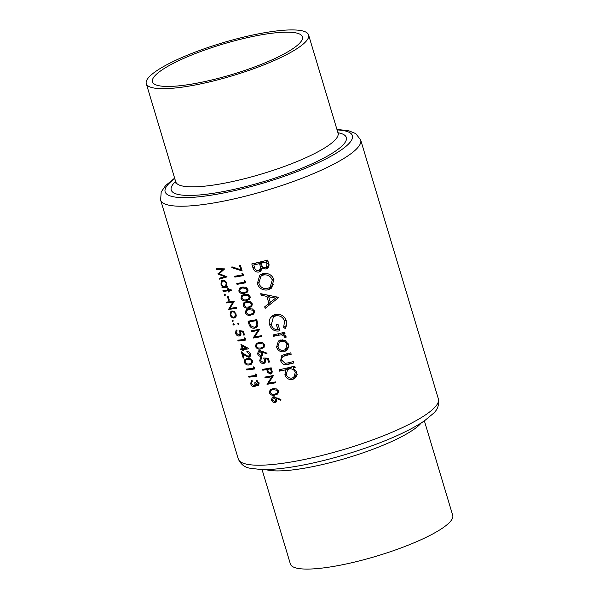 <?xml version="1.0" encoding="UTF-8"?>
<svg xmlns="http://www.w3.org/2000/svg" width="599" height="599" viewBox="0 0 599 599"><rect width="100%" height="100%" fill="white"/><g stroke="black" fill="none" stroke-linecap="round" stroke-linejoin="round"><path stroke-width="0.9" d="M277.509 392.33L276.76 393.416L274.507 394.284L272.238 394.314L270.171 392.547L270.838 390.398L273.099 389.59L276.88 390.234L277.509 392.33M271.302 371.65L270.306 373.207L268.097 371.021L267.618 369.373A104.443 21.182 -16.7 0 0 270.463 368.849A104.443 21.182 -16.7 0 0 270.538 368.834L271.302 371.65M272.253 371.852L270.306 373.207M263.635 346.08L262.886 347.165L260.632 348.034L258.364 348.064L256.297 346.297L256.964 344.148L259.225 343.339L263.006 343.983L263.635 346.08M247.013 290.68L246.264 291.758L244.01 292.634L241.741 292.664L239.675 290.897L240.341 288.74L242.602 287.939L246.384 288.583L247.013 290.68M249.177 297.905L248.435 298.983L246.182 299.859L243.913 299.889L241.839 298.122L242.505 295.973L244.774 295.165L248.548 295.809L249.177 297.905M251.348 305.131L250.599 306.216L248.345 307.085L246.077 307.115L244.01 305.348L244.677 303.199L246.938 302.39L250.719 303.034L251.348 305.131M253.519 312.356L252.771 313.442L250.517 314.31L248.248 314.34L246.174 312.573L246.848 310.424L249.109 309.616L252.89 310.26L253.519 312.356M256.761 323.168L256.896 324.254L255.818 326.702L254.313 327.339L250.547 325.624L249.199 321.895A104.443 21.182 -16.7 0 0 256.013 320.675A104.443 21.182 -16.7 0 0 256.08 320.66L256.761 323.168M262.055 469.564L290.403 564.041A84.736 17.184 -16.7 0 0 338.854 565.463A84.736 17.184 -16.7 0 0 452.717 515.342L424.377 420.865M257.652 35.506A78.274 15.873 -16.7 0 0 152.468 81.801A78.274 15.873 -16.7 0 0 197.228 83.111A78.274 15.873 -16.7 0 0 302.413 36.816A78.274 15.873 -16.7 0 0 257.652 35.506M194.735 85.073A84.736 17.184 -16.7 0 0 308.597 34.959A84.736 17.184 -16.7 0 0 260.146 33.537A84.736 17.184 -16.7 0 0 146.283 83.658A84.736 17.184 -16.7 0 0 194.735 85.073M290.77 352.863A104.443 21.182 163.3 0 1 285.214 354.211L281.8 355.589L280.624 360.68C282.009 364.199 284.518 365.427 288.149 364.357A104.443 21.182 -16.7 0 0 293.802 362.979L293.39 361.594A104.443 21.182 163.3 0 1 287.999 362.904L285.146 363.323L282.002 360.388C281.478 358.719 281.874 357.393 283.185 356.405L285.79 355.559A104.443 21.182 -16.7 0 0 291.181 354.249L290.77 352.863M284.577 332.235A104.443 21.182 163.3 0 1 273.107 334.938L273.526 336.324A104.443 21.182 -16.7 0 0 277.315 335.47L281.328 334.789L284.51 336.421L284.518 337.185L285.993 337.634L286.03 336.331L283.275 334.047A104.443 21.182 -16.7 0 0 284.997 333.621L284.577 332.235L281.328 334.789M278.834 297.396L260.73 293.675L261.179 295.195L266.847 296.415L268.951 303.423L264.676 306.845L265.132 308.358L278.834 297.396M267.648 260.101A104.443 21.182 163.3 0 1 251.797 263.919L253.055 268.105C254.006 271.04 255.96 272.35 258.925 272.043L260.595 271.265L262.055 268.112L266.001 269.063L267.573 268.3L268.554 263.118L267.648 260.101M273.93 279.531C271.834 274.731 268.18 272.762 262.968 273.638L259.801 275.128L257.308 283.671C259.247 288.576 262.789 290.65 267.925 289.886L271.235 288.329L273.93 279.531M285.161 328.462C286.659 326.051 287.026 323.46 286.277 320.69C284.278 315.718 280.617 313.651 275.308 314.49L272.133 315.98L270.598 317.62C269.146 319.844 268.846 322.292 269.7 324.98C271.504 329.839 274.926 331.779 279.98 330.805L278.011 324.254A104.443 21.182 163.3 0 1 276.394 324.643L277.943 329.802C274.574 329.742 272.365 328.057 271.31 324.748L273.391 317.013L275.787 315.86C280.025 315.306 282.953 317.043 284.585 321.071L283.627 327.563L285.161 328.462M294.753 366.154A104.443 21.182 163.3 0 1 279.201 369.748L279.613 371.133A104.443 21.182 -16.7 0 0 285.738 369.793L284.884 374.907C286.3 378.456 288.853 379.976 292.552 379.459L294.805 378.396L296.752 372.061L293.008 368.078A104.443 21.182 -16.7 0 0 295.172 367.546L294.753 366.154M288.448 344.388L285.214 340.561L280.646 339.992L278.363 341.063L276.573 347.188C277.943 350.714 280.474 352.219 284.158 351.703L286.524 350.58L287.805 349.165L288.448 344.388M240.805 269.73L231.925 266.847L231.783 267.641L242.138 270.98L240.401 265.2A104.443 21.182 163.3 0 1 239.495 265.372L240.805 269.73L241.577 269.123M242.348 274.889A104.443 21.182 163.3 0 1 242.281 274.904A104.443 21.182 163.3 0 1 234.598 276.274L234.853 277.12A104.443 21.182 -16.7 0 0 242.535 275.75A104.443 21.182 -16.7 0 0 243.508 275.562L242.984 273.825L241.914 273.444L242.348 274.889L243.127 274.282M244.519 282.114A104.443 21.182 163.3 0 1 244.444 282.129A104.443 21.182 163.3 0 1 236.77 283.499L237.024 284.345A104.443 21.182 -16.7 0 0 244.699 282.975A104.443 21.182 -16.7 0 0 245.68 282.788L245.156 281.051L244.085 280.669L244.519 282.114L245.291 281.508M247.896 289.377L245.987 287.265L242.348 287.093L239.667 288.089L238.791 291.009C240.057 293.323 241.884 294.146 244.265 293.48L247.402 291.983L247.896 289.377M250.06 296.602L248.158 294.491L244.512 294.319L241.831 295.314L240.963 298.242C242.228 300.548 244.048 301.372 246.429 300.705L249.573 299.208L250.06 296.602M252.231 303.828L250.322 301.716L246.683 301.544L244.003 302.54L243.134 305.468C244.399 307.781 246.219 308.597 248.6 307.931L251.737 306.433L252.231 303.828M254.395 311.053L252.493 308.949L248.855 308.777L246.174 309.765L245.298 312.693C246.563 315.007 248.39 315.83 250.764 315.156L253.909 313.659L254.395 311.053M256.731 319.641A104.443 21.182 163.3 0 1 255.758 319.829A104.443 21.182 163.3 0 1 248.076 321.199L248.952 324.111C249.88 327.136 251.752 328.499 254.56 328.185L256.522 327.353L257.592 325.953L257.877 324.583L256.731 319.641M259.622 329.278A104.443 21.182 163.3 0 1 258.648 329.465A104.443 21.182 163.3 0 1 250.966 330.835L251.221 331.674A104.443 21.182 -16.7 0 0 257.989 330.476L253.137 338.061A104.443 21.182 -16.7 0 0 260.82 336.69A104.443 21.182 -16.7 0 0 261.793 336.503L261.538 335.657A104.443 21.182 163.3 0 1 260.565 335.844A104.443 21.182 163.3 0 1 254.695 336.908L259.622 329.278M264.518 344.777L262.609 342.673L258.97 342.501L256.29 343.489L255.414 346.417C256.679 348.73 258.506 349.554 260.887 348.88L264.024 347.383L264.518 344.777M267.042 353.2L259.382 350.542L258.349 350.999L257.637 353.829C258.296 355.604 259.464 356.435 261.127 356.323L262.13 355.888L262.849 353.081L262.474 352.122L266.757 353.942L267.042 353.2M268.3 358.18L263.635 358.037L264.698 360.021L264.241 362.305L263.47 362.627L260.587 360.62L261.501 358.284L261.246 357.438L260.445 357.865L259.704 360.718C260.453 362.732 261.778 363.653 263.695 363.481L264.893 362.972L265.634 360.014L265.132 358.936L267.588 359.018L268.547 362.208A104.443 21.182 -16.7 0 0 269.453 362.036L268.3 358.18M271.19 367.816A104.443 21.182 163.3 0 1 270.209 368.003A104.443 21.182 163.3 0 1 262.534 369.373L262.789 370.219A104.443 21.182 -16.7 0 0 266.735 369.538L267.798 372.578L270.561 374.046L271.811 373.342L272.246 371.829L271.19 367.816M273.503 375.528A104.443 21.182 163.3 0 1 272.523 375.715A104.443 21.182 163.3 0 1 264.848 377.085L265.095 377.924A104.443 21.182 -16.7 0 0 271.864 376.726L267.012 384.311A104.443 21.182 -16.7 0 0 274.694 382.941A104.443 21.182 -16.7 0 0 275.667 382.754L275.413 381.907A104.443 21.182 163.3 0 1 274.439 382.095A104.443 21.182 163.3 0 1 268.569 383.158L273.503 375.528M278.393 391.027L276.483 388.916L272.844 388.751L270.164 389.739L269.295 392.667C270.561 394.981 272.38 395.797 274.761 395.13L277.899 393.633L278.393 391.027M280.916 399.451L273.256 396.793L272.223 397.249L271.519 400.08C272.171 401.854 273.339 402.685 275.008 402.573L276.012 402.139L276.723 399.331L276.349 398.372L280.632 400.192L280.916 399.451M277.389 394.12L277.899 393.633M261.478 358.209L261.052 358.539L261.501 358.284M263.515 347.869L264.024 347.383M253.399 314.146L253.909 313.659M251.228 306.92L251.737 306.433M249.064 299.695L249.573 299.208M246.893 292.462L247.402 291.983M227.867 287.101L227.613 286.255A104.443 21.182 163.3 0 1 226.527 286.397L226.879 283.469C226.04 281.298 224.685 280.22 222.806 280.242L221.667 280.684L220.911 284.158L222.835 286.839A104.443 21.182 163.3 0 1 221.855 286.951L222.109 287.79A104.443 21.182 -16.7 0 0 227.867 287.101M224.565 294.116L224.161 294.97L225.037 295.681L225.449 294.828L224.326 294.214M226.407 302.121L226.662 302.967A104.443 21.182 -16.7 0 0 232.854 302.218L228.578 309.354A104.443 21.182 -16.7 0 0 236.508 308.365L236.253 307.519A104.443 21.182 163.3 0 1 229.979 308.32L234.336 301.14A104.443 21.182 163.3 0 1 226.407 302.121M232.375 320.128L231.963 320.982L232.846 321.7L233.258 320.839L232.135 320.225M244.497 334.983L243.336 331.127L239.031 330.693L240.057 332.715L239.69 334.923L238.994 335.193L236.298 333.037L237.077 330.805L236.822 329.967L236.096 330.326L235.489 333.074C236.238 335.118 237.481 336.106 239.218 336.039L240.311 335.62L240.925 332.759L240.439 331.674L242.7 331.898L243.658 335.096A104.443 21.182 -16.7 0 0 244.497 334.983M237.054 330.73L236.672 331.03L237.077 330.805M248.81 348.633L240.918 344.32L242.258 348.775A104.443 21.182 163.3 0 1 240.461 348.977L240.716 349.816A104.443 21.182 -16.7 0 0 242.513 349.621L242.835 350.7A104.443 21.182 -16.7 0 0 243.643 350.61L243.314 349.524A104.443 21.182 -16.7 0 0 248.855 348.805L248.81 348.633M247.372 358.516L244.931 359.318L244.205 362.133C245.448 364.499 247.147 365.42 249.289 364.903L251.692 364.072L252.546 361.1C251.251 358.794 249.528 357.932 247.372 358.516M256.327 374.435L255.331 374.001L255.766 375.446A104.443 21.182 163.3 0 1 248.667 376.314L248.922 377.16A104.443 21.182 -16.7 0 0 256.851 376.172L256.327 374.435M256.394 381.121L258.229 382.918L257.525 384.985L255.496 382.746A104.443 21.182 163.3 0 1 254.68 382.851C255.234 384.438 254.964 385.471 253.879 385.943L251.505 383.734L251.453 382.117L252.314 381.264L252.059 380.417L251.31 380.822L250.711 383.809C251.4 385.756 252.561 386.744 254.193 386.774L255.429 386.048L255.803 384.94L257.78 385.823L258.498 385.516L259.053 382.791L256.14 380.283L256.394 381.121L257.128 380.545M255.054 386.437L255.429 386.048M252.299 381.211L251.932 381.503L252.314 381.264M256.252 384.273L253.879 385.943M259.21 383.809L257.525 384.985M254.163 367.209L253.167 366.775L253.602 368.22A104.443 21.182 163.3 0 1 246.496 369.089L246.751 369.935A104.443 21.182 -16.7 0 0 254.68 368.947L254.163 367.209M247.102 352.302L249.618 354.226L248.592 356.487L245.62 355.02L241.292 351.748L243.209 358.127A104.443 21.182 -16.7 0 0 244.003 358.045L242.692 353.672L245.485 355.784L248.914 357.318L249.828 356.952L250.464 354.151C249.723 352.287 248.518 351.388 246.855 351.456L247.102 352.302L248.031 351.576M250.629 355.11L248.592 356.487M245.493 338.3L244.489 337.866L244.924 339.311A104.443 21.182 163.3 0 1 237.825 340.187L238.08 341.026A104.443 21.182 -16.7 0 0 246.009 340.037L245.493 338.3M233.423 323.625L233.011 324.478L233.887 325.19L234.306 324.336L233.176 323.722M238.065 323.063L237.638 323.932L238.537 324.628L238.971 323.76L237.81 323.168M236.081 314.131L234.329 311.637L231.993 310.956L230.862 311.405L230.121 314.842C230.937 317.021 232.27 318.091 234.119 318.062L235.901 316.864L236.081 314.131M228.264 296.55A104.443 21.182 163.3 0 1 227.455 296.647L228.533 300.264A104.443 21.182 -16.7 0 0 229.342 300.166L228.264 296.55M231.079 289.542A104.443 21.182 163.3 0 1 228.698 289.871L228.331 288.666A104.443 21.182 163.3 0 1 227.613 288.763L227.979 289.961A104.443 21.182 163.3 0 1 222.94 290.56L223.187 291.406A104.443 21.182 -16.7 0 0 228.226 290.807L228.593 292.012A104.443 21.182 -16.7 0 0 229.312 291.915L228.945 290.717A104.443 21.182 -16.7 0 0 231.334 290.388L231.079 289.542M216.359 268.644L216.613 269.49L222.566 269.707L217.961 273.983L224.647 276.693L219.249 278.273L219.504 279.119L227.066 276.88L219.324 273.728L224.67 268.891L216.359 268.644M268.644 266.982L266.001 269.063M268.756 266.705L267.304 266.592M263.216 267.199L262.055 268.112M261.681 269.879L258.925 272.043M261.898 269.213L260.894 269.101M254.418 267.034L253.055 268.105M266.383 261.92L266.952 263.807L266.473 267.251L265.552 267.678C263.283 267.723 261.935 266.54 261.508 264.144L261.224 263.208A104.443 21.182 -16.7 0 0 266.383 261.92L267.843 260.775M268.412 262.654L266.952 263.807M263.987 261.037L261.224 263.208M259.599 263.605L260.558 267.461L259.494 270.209L258.513 270.658C256.207 270.621 254.83 269.378 254.388 266.929L253.796 264.953A104.443 21.182 -16.7 0 0 259.599 263.605L262.332 261.449M262.28 266.106L260.558 267.461M256.454 262.864L253.796 264.953M258.91 382.387L258.229 382.918M259.008 384.858L257.78 385.823M256.409 384.461L255.803 384.94M255.653 385.621L254.193 386.774M251.393 383.263L250.711 383.809M250.202 376.142L248.922 377.16M256.469 374.892L255.766 375.446M248.038 368.917L246.751 369.935M254.298 367.666L253.602 368.22M244.916 361.579L244.205 362.133M246.885 358.973L246.923 358.584M252.681 362.268L249.289 364.903M247.634 359.363C249.304 358.868 250.667 359.497 251.722 361.242L251.101 363.338L249.042 364.057L246.953 363.945L245.006 362.081L245.568 360.006L248.802 358.442M252.404 360.703L251.722 361.242M250.3 353.695L249.618 354.226M250.457 356.106L248.914 357.318M243.246 353.238L242.692 353.672M243.875 357.603L243.209 358.127M244.632 348.491L243.314 349.524M243.508 350.175L242.835 350.7M243.815 348.588L242.513 349.621M242.003 348.805L240.716 349.816M242.932 348.244L242.258 348.775M243.059 348.685L242.221 345.885L246.518 348.244A104.443 21.182 163.3 0 1 243.059 348.685M242.835 345.398L242.221 345.885M247.147 347.749L246.518 348.244M239.368 340.015L238.08 341.026M245.627 338.757L244.924 339.311M244.362 334.542L243.658 335.096M243.404 331.352L242.7 331.898M241.367 330.94L240.439 331.674M240.963 334.669L239.218 336.039M236.193 332.52L235.489 333.074M240.708 332.205L240.057 332.715M233.909 323.767L233.011 324.478M252.651 330.551L251.221 331.674M254.807 336.75L253.137 338.061M255.129 336.249L253.078 337.866M259.479 329.308L257.989 330.476M257.675 325.729L254.56 328.185M256.859 320.046L256.08 320.66M250.644 320.764L249.199 321.895M257.795 323.55L256.896 324.254M246.092 312.072L245.298 312.693M254.523 312.199L250.764 315.156M254.253 310.664L253.497 311.255M243.92 304.846L243.134 305.468M252.351 304.973L248.6 307.931M252.089 303.438L251.333 304.03M241.756 297.613L240.963 298.242M250.187 297.748L246.429 300.705M249.918 296.213L249.162 296.805M239.585 290.388L238.791 291.009M248.016 290.522L244.265 293.48M247.746 288.988L246.998 289.579M238.454 283.215L237.024 284.345M236.283 275.989L234.853 277.12M272.702 286.809L271.354 287.191L267.925 289.886M271.354 287.191L270.022 287.333M258.686 282.578L257.308 283.671M261.097 276.034L261.98 273.93M272.268 280.033L270.089 287.28L267.513 288.501C263.305 289.1 260.423 287.355 258.865 283.26L260.872 276.214L263.395 275.023C267.626 274.364 270.583 276.034 272.268 280.033L273.713 278.902M270.089 287.28L274.08 283.971M265.492 273.376L263.395 275.023M269.086 305.191L268.644 303.723L264.676 306.845M268.644 303.723L272.605 300.548L268.951 303.423M268.285 295.277L266.847 296.415M262.587 294.087L261.179 295.195M275.622 298.092L270.344 302.315L268.689 296.782L275.622 298.092L277.12 296.917M277.135 296.924L270.344 302.315M270.134 295.644L268.689 296.782M286.442 325.347L283.627 327.563M286.023 319.941L284.585 321.071M277.854 314.228L275.787 315.86M279.344 328.694L277.943 329.802M271.092 323.879L269.7 324.98M273.376 317.028L274.305 314.782M274.095 314.864L270.598 317.62M284.772 332.864L283.275 334.047M285.933 336.069L284.518 337.185M285.633 335.537L284.51 336.421M276.161 334.249L273.526 336.324M232.524 267.057L231.783 267.641M294.888 366.595L293.008 368.078M296.295 376.591L292.552 379.459M296.146 376.629L294.521 376.704M286.112 373.941L284.884 374.907M288.673 368.909L289.145 367.516M288.404 367.689L285.738 369.793M282.196 369.096L279.613 371.133M295.307 372.406L293.81 377.265L292.117 378.074C289.302 378.433 287.348 377.258 286.255 374.562L287.557 369.785L289.339 368.954C292.215 368.512 294.206 369.665 295.307 372.406L296.527 371.44M292.057 366.82L289.339 368.954M290.867 362.215L288.149 364.357M281.844 359.714L280.624 360.68M284.27 355.521L284.42 354.421M288.014 348.805L284.158 351.703M287.752 348.865L286.195 348.94M277.794 346.222L276.573 347.188M280.272 341.452L280.676 339.992M287.003 344.739L285.498 349.487L283.731 350.31C280.938 350.714 279.007 349.569 277.951 346.873L279.299 342.224L281.051 341.385C283.889 340.958 285.873 342.074 287.003 344.739L288.231 343.774M282.99 339.865L281.051 341.385M238.567 323.205L237.638 323.932M232.861 320.278L231.963 320.982M236.058 316.534L234.119 318.062M230.72 314.378L230.121 314.842M235.362 314.22L234.741 316.871L233.865 317.215C232.457 317.245 231.446 316.429 230.817 314.767L231.371 312.154L232.24 311.802C233.662 311.765 234.703 312.573 235.362 314.22L235.954 313.756M233.176 311.061L232.24 311.802M227.949 301.956L226.662 302.967M230.076 308.171L228.578 309.354M230.36 307.706L228.518 309.159M234.202 301.155L232.854 302.218M229.215 299.732L228.533 300.264M225.052 294.259L224.161 294.97M230.293 289.654L228.945 290.717M229.192 291.533L228.593 292.012M229.567 289.751L228.226 290.807M224.475 290.388L223.187 291.406M228.578 289.489L227.979 289.961M223.719 286.517L222.109 287.79M223.412 286.389L222.835 286.839M221.518 283.679L220.911 284.158M226.167 283.574L225.583 286.277L224.692 286.629C223.27 286.651 222.244 285.813 221.615 284.113L222.214 281.425L223.053 281.081C224.483 281.073 225.524 281.904 226.167 283.574L226.759 283.102M223.981 280.347L223.053 281.081M256.207 345.795L255.414 346.417M264.638 345.923L260.887 348.88M264.369 344.388L263.62 344.979M263.178 351.568L262.474 352.122M262.781 355.02L261.127 356.323M258.416 353.215L257.637 353.829M261.905 353.066L260.827 355.484L258.521 353.732L259.599 351.388L261.905 353.066L262.639 352.489M262.991 353.994L260.827 355.484M260.393 350.55L258.993 351.658L260.617 350.595M269.325 361.601L268.547 362.208M268.359 358.404L267.588 359.018M266.166 358.127L265.132 358.936M265.627 361.953L263.695 363.481M260.49 360.096L259.704 360.718M265.417 359.46L264.698 360.021M272.103 372.833L270.561 374.046M268.464 372.046L267.798 372.578M268.202 368.378L266.735 369.538M264.219 369.089L262.789 370.219M271.31 368.228L270.538 368.834M269.093 368.213L267.618 369.373M217.617 268.704L216.613 269.49M221.338 277.674L219.504 279.119M225.366 276.132L224.647 276.693M221.39 271.916L220.806 271.744L217.961 273.983M220.806 271.744L217.909 273.795M220.746 271.557L223.831 268.884M223.614 268.876L222.566 269.707M277.052 397.818L276.349 398.372M276.656 401.27L275.008 402.573M272.298 399.466L271.519 400.08M275.787 399.316L274.709 401.734L272.403 399.975L273.481 397.639L275.787 399.316L276.513 398.739M276.873 400.244L274.709 401.734M274.267 396.8L272.867 397.908L274.492 396.845M270.082 392.046L269.295 392.667M278.513 392.173L274.761 395.13M278.25 390.638L277.494 391.229M266.533 376.801L265.095 377.924M268.681 382.993L267.012 384.311M269.011 382.499L266.952 384.116M273.354 375.558L271.864 376.726M421.284 422.909A84.736 17.184 163.3 0 1 309.406 467.295A84.736 17.184 163.3 0 1 265.761 469.571M298.04 460.758A104.443 21.182 -16.7 0 0 438.386 398.986C439.299 404.812 437.652 409.604 433.444 413.362L424.526 420.76C418.941 424.609 411.97 428.54 403.614 432.568C376.442 445.798 335.17 459.051 301.859 465.288C285.536 468.381 271.991 469.803 261.231 469.541L250.285 468.276C244.736 467.445 240.746 464.352 238.312 459.006A104.443 21.182 -16.7 0 0 298.04 460.758M175.799 183.077L175.732 181.819A84.736 17.184 -16.7 0 0 224.183 183.242A84.736 17.184 -16.7 0 0 338.046 133.128L308.597 34.959M337.926 132.731A91.415 18.539 163.3 0 1 321.768 159.124A91.415 18.539 163.3 0 1 223.487 191.538A91.415 18.539 163.3 0 1 175.612 181.422M174.773 178.614A97.757 19.827 -16.7 0 0 221.038 193.47A97.757 19.827 -16.7 0 0 330.461 156.511A97.757 19.827 -16.7 0 0 337.087 129.923M438.386 398.986L360.688 139.994A104.443 21.182 163.3 0 1 220.335 201.766A104.443 21.182 163.3 0 1 160.614 200.014L238.312 459.006M261.284 263.41L259.876 264.526M246.047 355.342L245.485 355.784M249.693 323.52L248.952 324.111M257.053 320.712L256.282 321.319M250.404 308.597L249.109 309.616M248.233 301.372L246.938 302.39M246.069 294.139L244.774 295.165M243.898 286.914L242.602 287.939M280.003 333.351L277.315 335.47M288.516 353.417L285.79 355.559M260.52 342.321L259.225 343.339M267.693 369.613L266.937 370.204M271.826 369.942L271.048 370.556M274.394 388.571L273.099 389.59M360.688 139.994L355.806 133.629L348.64 130.709L336.945 129.436M175.732 181.819L146.283 83.658M174.623 178.135L165.594 185.593L161.198 191.994L160.614 200.014M338.046 133.128L338.682 134.206M266.473 267.251L269.423 264.923M259.494 270.209L262.055 268.187M251.101 363.338L252.696 362.081M245.568 360.006L247.477 358.509M239.69 334.923L241.097 333.815M255.885 326.65L257.825 325.115M252.771 313.442L254.53 312.049M246.848 310.424L248.959 308.755M250.599 306.216L252.366 304.824M244.677 303.199L246.795 301.529M248.435 298.983L250.195 297.598M242.505 295.973L244.624 294.304M246.264 291.758L248.023 290.373M240.341 288.74L242.46 287.078M260.872 276.214L264.518 273.339M273.391 317.013L277.015 314.161M293.81 377.265L297.261 374.547M287.557 369.785L291.301 366.843M285.498 349.487L288.95 346.769M279.299 342.224L282.354 339.813M234.741 316.871L236.268 315.673M231.371 312.154L232.854 310.978M225.583 286.277L227.058 285.117M222.214 281.425L223.682 280.272M262.886 347.165L264.646 345.773M256.964 344.148L259.082 342.478M264.241 362.305L265.791 361.077M276.76 393.416L278.528 392.023M270.838 390.398L272.957 388.729"/></g></svg>
